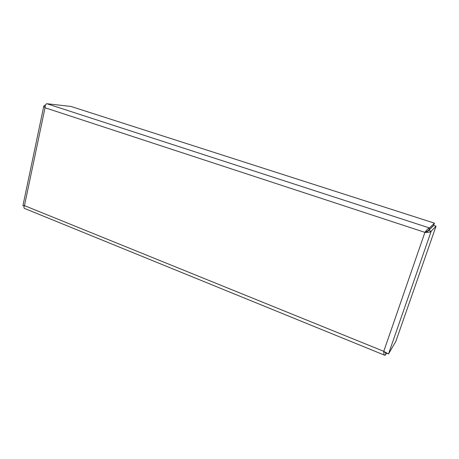 <?xml version="1.0" encoding="UTF-8"?>
<svg xmlns="http://www.w3.org/2000/svg" width="459" height="459" viewBox="0 0 459 459"><rect width="100%" height="100%" fill="white"/><g stroke="black" fill="none" stroke-linecap="round" stroke-linejoin="round"><path stroke-width="0.69" d="M384.653 355.22L24.356 208.369C23.788 208.013 23.828 207.101 24.47 205.632L383.764 351.33L424.925 232.369L428.66 230.292L433.675 225.323L434.432 223.143L429.469 227.962C428.258 228.295 426.738 229.764 424.925 232.369C428.23 232.57 430.324 232.185 431.202 231.21L436.05 226.178L395.865 341.312L388.48 353.975L383.764 351.33C383.695 353.493 383.994 354.79 384.653 355.214L385.313 355.214L386.524 353.178M425.206 232.099C426.979 231.824 428.149 231.261 428.723 230.401L433.732 225.426L436.05 226.178M384.573 351.915L385.491 352.977L386.145 352.925M45.441 105.237L44.873 105.18L43.817 106.029L45.034 107.739L24.47 205.632L22.95 205.598L24.247 206.12M45.395 105.346L44.873 105.18M424.925 232.369L45.034 107.739C45.183 105.283 45.791 103.946 46.852 103.723L70.898 106.431L434.432 223.143M428.66 230.292L429.469 227.962L46.852 103.723M386.128 352.885L387.218 353.464M428.723 230.401L431.202 231.21L388.48 353.975M385.049 352.667L386.053 353.074L385.313 355.214M433.864 225.472L432.751 226.241M43.817 106.029L22.95 205.592M23.386 205.787L24.057 206.039"/></g></svg>
